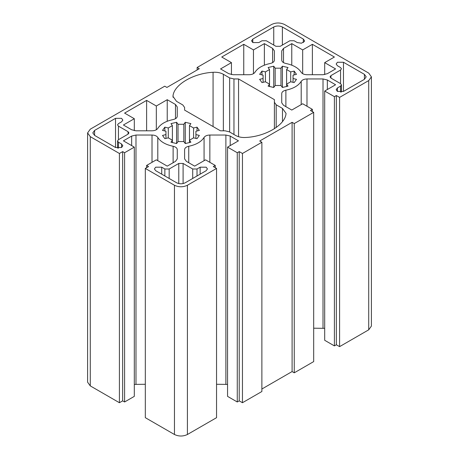 <?xml version="1.0" encoding="UTF-8"?>
<svg xmlns="http://www.w3.org/2000/svg" width="459" height="459" viewBox="0 0 459 459"><rect width="100%" height="100%" fill="white"/><g stroke="black" fill="none" stroke-linecap="round" stroke-linejoin="round"><path stroke-width="0.69" d="M146.616 100.395L156.33 106L167.225 99.706L175.481 104.474L177.272 106.964L177.272 116.219C177.111 117.843 175.728 118.956 173.118 119.558C165.642 121.142 160.535 124.091 157.798 128.405C156.748 129.908 154.821 130.712 152.015 130.804L135.984 130.804L131.664 129.771L123.408 125.003L134.309 118.709L124.596 113.103L146.616 100.395L146.616 130.804M119.415 153.478L122.656 151.613L124.596 152.732L134.309 147.127L134.309 396.369L124.596 401.975L122.656 400.856L119.415 402.721L119.415 153.478L90.28 136.656L87.594 132.921L90.28 129.18L164.747 86.183L166.904 87.434L199.281 68.741L197.123 67.49L271.59 24.499C275.905 22.48 280.225 22.48 284.54 24.499L368.72 73.101L371.406 76.837L368.72 80.577L339.585 97.4L339.585 346.643L336.344 344.778L334.404 345.897L324.691 340.291L324.691 91.048L334.404 96.654L336.344 95.529L339.585 97.4M134.309 147.127L123.408 140.833L131.664 136.065L135.984 135.032L152.015 135.032C154.821 135.124 156.748 135.927 157.798 137.43C160.535 141.745 165.642 144.694 173.118 146.278C175.728 146.88 177.111 147.993 177.272 149.617L177.272 158.871L175.481 161.361L167.225 166.129L156.33 159.835L146.616 165.441L148.555 166.565L145.319 168.436L145.319 417.679L174.46 434.501L174.46 185.258L145.319 168.436M174.46 434.501C178.775 436.52 183.095 436.52 187.41 434.501L216.55 417.679L216.55 168.436L187.41 185.258C183.095 187.278 178.775 187.278 174.46 185.258M216.55 168.436L213.309 166.565L215.254 165.441L205.54 159.835L194.639 166.129L186.383 161.361L184.598 158.871L184.598 149.617C184.759 147.993 186.142 146.88 188.747 146.278C196.228 144.694 201.335 141.745 204.071 137.43C205.121 135.927 207.049 135.124 209.855 135.032L225.885 135.032L230.2 136.065L238.456 140.833L227.555 147.127L237.269 152.732L239.214 151.613L242.45 153.478L242.45 402.721L239.214 400.856L237.269 401.975L227.555 396.369L227.555 147.127M242.45 402.721L261.877 391.51L261.877 142.267L242.45 153.478M261.877 142.267L259.719 141.016L292.096 122.323L294.253 123.569L294.253 372.817L292.096 371.566L261.877 389.014M294.253 372.817L313.681 361.6L313.681 112.357L294.253 123.569M313.681 112.357L310.445 110.487L312.384 109.362L302.67 103.757L291.775 110.051L283.519 105.283L281.728 102.793L281.728 93.538C281.889 91.915 283.272 90.802 285.882 90.199C293.358 88.616 298.465 85.667 301.202 81.352C302.251 79.843 304.179 79.046 306.985 78.954L323.016 78.954L327.336 79.986L335.592 84.754L324.691 91.048M221.731 57.025L243.746 44.311L253.46 49.922L264.361 43.628L272.617 48.396L274.402 50.886L274.402 60.14C274.241 61.764 272.858 62.877 270.253 63.48C262.772 65.063 257.665 68.007 254.929 72.327C253.879 73.83 251.951 74.633 249.145 74.725L233.115 74.725L228.8 73.692L220.544 68.925L231.445 62.631L221.731 57.025M173.054 97.308L173.054 95.392L172.945 96.35L176.52 101.336L182.808 104.962L184.598 107.458L184.598 110.108L220.44 130.804L225.036 130.804L229.351 131.836L235.639 135.468C238.537 137.057 241.962 137.723 245.932 137.465C265.193 136.547 284.356 125.485 285.946 114.366L286.055 113.407L282.48 108.422L276.192 104.795L274.402 102.3L274.402 99.649L238.56 78.954L233.964 78.954L229.649 77.921L223.361 74.289C220.463 72.7 217.038 72.034 213.068 72.293L213.068 126.546M173.054 95.392C174.644 84.272 193.807 73.21 213.068 72.293M261.986 40.759L266.3 40.759L275.905 46.307L280.225 46.307L289.83 40.759L294.144 40.759L297.277 42.567L301.402 43.209L304.426 41.465L304.575 40.822L303.319 39.078L282.383 26.989C279.508 25.647 276.628 25.647 273.748 26.989L252.811 39.078L251.561 40.822L252.811 42.567L258.853 42.567L261.986 40.759M128.05 134.166L128.945 132.921L128.05 131.67L118.445 126.127L117.55 124.882L118.445 123.632L121.578 121.824L122.828 120.08L121.578 118.336L115.53 118.336L94.594 130.425L92.804 132.921L94.594 135.411L115.53 147.5L121.578 147.5L122.828 145.755L121.578 144.011L118.445 142.204L117.55 140.953L118.445 139.708L128.05 134.166L128.05 131.67M337.422 87.933L336.172 89.677L337.422 91.421L343.47 91.421L364.406 79.332L366.196 76.837L364.406 74.347L343.47 62.258L337.422 62.258L336.172 64.002L337.422 65.746L340.555 67.553L341.45 68.798L340.555 70.049L330.95 75.592L330.055 76.837L330.95 78.087L340.555 83.63L341.45 84.875L340.555 86.126L337.422 87.933L337.422 91.421M183.095 163.45L178.775 163.45L169.17 168.998L164.856 168.998L161.723 167.191L155.681 167.191L154.425 168.935L155.681 170.679L176.617 182.768C179.492 184.111 182.372 184.111 185.252 182.768L206.189 170.679L207.439 168.935L206.189 167.191L200.147 167.191L197.014 168.998L192.7 168.998L183.095 163.45L183.095 183.571M273.736 87.474L268.096 86.126L269.525 84.14L265.417 81.771L261.98 82.591L259.639 79.338L263.082 78.512L263.082 75.161L259.639 74.341L261.98 71.082L265.417 71.908L269.525 69.538L268.096 67.548L273.736 66.199L275.165 68.19L280.971 68.19L282.394 66.199L288.034 67.548L286.611 69.538L290.713 71.908L294.156 71.082L296.491 74.341L293.049 75.161L293.049 78.512L296.491 79.338L294.156 82.591L290.713 81.771L286.611 84.14L288.034 86.126L282.394 87.474L280.971 85.489L275.165 85.489L273.736 87.474L273.736 66.199M176.606 143.558L170.966 142.204L172.389 140.219L168.287 137.849L164.844 138.675L162.509 135.416L165.951 134.596L165.951 131.24L162.509 130.419L164.844 127.16L168.287 127.986L172.389 125.617L170.966 123.632L176.606 122.283L178.029 124.269L183.835 124.269L185.264 122.283L190.904 123.632L189.475 125.617L193.583 127.986L197.02 127.16L199.361 130.419L195.918 131.24L195.918 134.596L199.361 135.416L197.02 138.675L193.583 137.849L189.475 140.219L190.904 142.204L185.264 143.558L183.835 141.567L178.029 141.567L176.606 143.558L176.606 122.283M312.384 44.311L334.404 57.025L324.691 62.631L335.592 68.925L327.336 73.692L323.016 74.725L306.985 74.725C304.179 74.633 302.251 73.83 301.202 72.327C298.465 68.007 293.358 65.063 285.882 63.48C283.272 62.877 281.889 61.764 281.728 60.14L281.728 50.886L283.519 48.396L291.775 43.628L302.67 49.922L312.384 44.311L312.384 74.725M371.406 76.837L371.406 326.079L368.72 329.82L339.585 346.643M324.691 328.334L313.681 328.196M227.555 384.412L216.55 384.275M145.319 384.275L134.309 384.412M119.415 402.721L90.28 385.899L87.594 382.163L87.594 132.921M243.746 44.311L243.746 74.725M184.598 107.458L184.598 110.108M238.56 136.713L238.56 78.954M274.402 102.3L274.402 128.744M292.096 371.566L292.096 122.323M197.123 69.986L197.123 67.49M185.264 122.283L185.264 143.558M183.835 124.269L183.835 141.567M178.029 124.269L178.029 141.567M172.389 125.617L172.389 142.669M168.287 127.986L168.287 137.849M164.844 127.16L164.844 130.976M165.951 131.24L165.951 138.411M189.475 125.617L189.475 142.669M193.583 127.986L193.583 137.849M197.02 127.16L197.02 130.976M195.918 131.24L195.918 138.411M282.394 66.199L282.394 87.474M280.971 68.19L280.971 85.489M275.165 68.19L275.165 85.489M269.525 69.538L269.525 86.59M265.417 71.908L265.417 81.771M261.98 71.082L261.98 74.897M263.082 75.161L263.082 82.327M286.611 69.538L286.611 86.59M290.713 71.908L290.713 81.771M294.156 71.082L294.156 74.897M293.049 75.161L293.049 82.327M302.67 49.922L302.67 73.692M291.775 43.628L291.775 65.172M324.691 62.631L324.691 74.587M336.344 95.529L336.344 344.778M334.404 96.654L334.404 345.897M312.384 109.362L312.384 111.606M239.214 151.613L239.214 400.856M237.269 152.732L237.269 401.975M215.254 165.441L215.254 167.684M146.616 165.441L146.616 167.684M122.656 151.613L122.656 400.856M124.596 152.732L124.596 401.975M134.309 118.709L134.309 130.666M167.225 99.706L167.225 121.251M156.33 106L156.33 129.771M253.46 49.922L253.46 73.692M264.361 43.628L264.361 65.172M231.445 62.631L231.445 74.587M229.649 77.921L229.649 132.008M233.964 134.498L233.964 78.954M276.192 127.527L276.192 104.795M282.48 108.422L282.48 121.492M223.361 130.804L223.361 74.289M283.519 48.396L283.519 62.636M327.336 79.986L327.336 89.516M323.016 78.954L323.016 328.196M306.985 78.954L306.985 106.247M301.202 81.352L301.202 104.606M285.882 90.199L285.882 106.649M230.2 136.065L230.2 145.595M225.885 135.032L225.885 384.275M209.855 135.032L209.855 162.325M204.071 137.43L204.071 160.684M188.747 146.278L188.747 162.727M187.41 434.501L187.41 185.258M173.118 146.278L173.118 162.727M157.798 137.43L157.798 160.684M152.015 135.032L152.015 162.325M135.984 135.032L135.984 384.275M131.664 136.065L131.664 145.595M90.28 385.899L90.28 136.656M175.481 104.474L175.481 118.715M272.617 48.396L272.617 62.636M200.147 174.168L200.147 167.191M197.014 175.975L197.014 168.998M192.7 178.465L192.7 168.998M340.555 83.63L340.555 70.049M330.95 78.087L330.95 75.592M340.555 92.139L340.555 86.126M94.594 135.411L94.594 130.425M121.578 147.5L121.578 144.011M118.445 148.223L118.445 142.204M303.319 42.567L303.319 39.078M282.383 45.062L282.383 26.989M273.748 45.062L273.748 26.989M252.811 42.567L252.811 39.078M368.72 329.82L368.72 80.577M178.775 183.571L178.775 163.45M161.723 174.168L161.723 167.191M164.856 175.975L164.856 168.998M169.17 178.465L169.17 168.998M343.47 91.421L343.47 62.258M364.406 79.332L364.406 74.347M115.53 147.5L115.53 118.336M118.445 139.708L118.445 126.127M341.45 84.875L341.45 92.075M117.55 140.953L117.55 148.154"/></g></svg>
